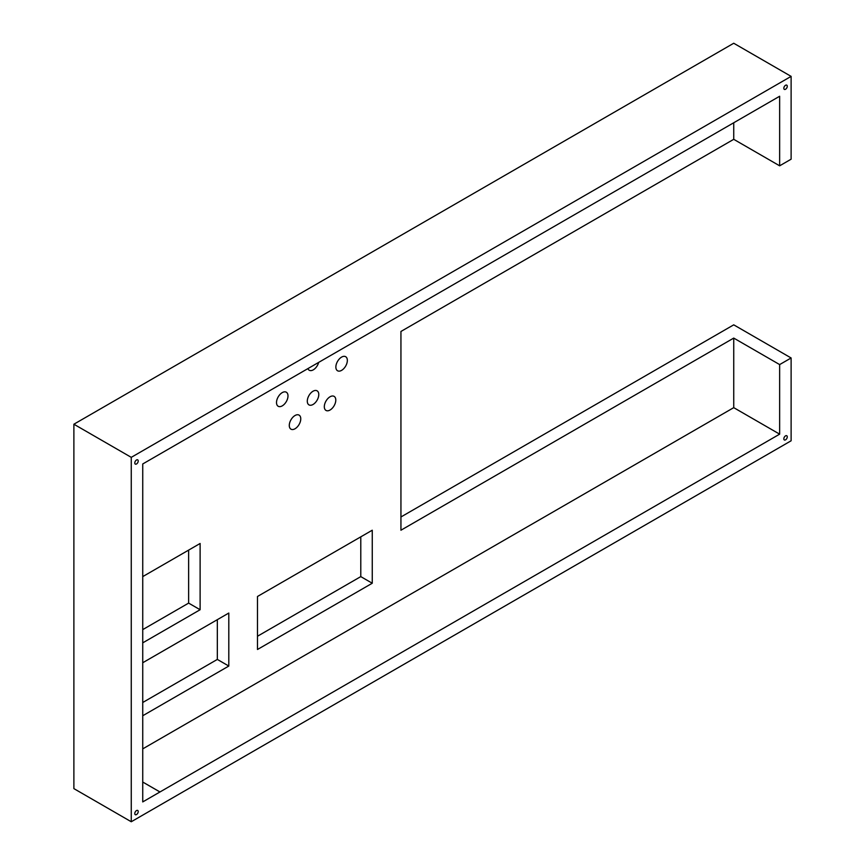 <?xml version="1.0" encoding="UTF-8"?>
<svg xmlns="http://www.w3.org/2000/svg" width="865" height="865" viewBox="0 0 865 865"><rect width="100%" height="100%" fill="white"/><g stroke="black" fill="none" stroke-linecap="round" stroke-linejoin="round"><path stroke-width="1.3" d="M779.646 364.587L779.646 434.154L733.736 407.653L733.736 338.085L779.646 364.587L791.118 357.969L733.736 324.84L400.938 516.978M73.882 424.218L131.264 457.347L791.118 76.38L733.736 43.25L73.882 424.218L73.882 788.62L131.264 821.75L791.118 440.782L791.118 357.969M257.489 636.24L360.781 576.609L372.253 583.237L257.489 649.485L257.489 596.482L372.253 530.223L372.253 583.237M360.781 536.851L360.781 576.609M217.331 619.675L217.331 659.422L142.736 702.488M188.635 550.108L188.635 603.11L142.736 629.612M136.497 814.56A2.433 1.406 -60 0 1 135.286 814.679A2.433 1.406 -60 0 1 135.286 811.867A2.433 1.406 -60 0 1 137.719 810.462A2.433 1.406 -60 0 1 138.086 812.419A2.433 1.406 -60 0 1 136.497 814.56M136.497 463.975A2.433 1.406 -60 0 1 135.286 464.094A2.433 1.406 -60 0 1 135.286 461.283A2.433 1.406 -60 0 1 137.719 459.877A2.433 1.406 -60 0 1 138.086 461.834A2.433 1.406 -60 0 1 136.497 463.975M785.539 439.842A2.433 1.406 -60 0 1 784.328 439.961A2.433 1.406 -60 0 1 784.328 437.149A2.433 1.406 -60 0 1 786.761 435.744A2.433 1.406 -60 0 1 787.139 437.69A2.433 1.406 -60 0 1 785.539 439.842M785.539 89.246A2.433 1.406 -60 0 1 784.328 89.376A2.433 1.406 -60 0 1 784.328 86.565A2.433 1.406 -60 0 1 786.761 85.159A2.433 1.406 -60 0 1 787.139 87.106A2.433 1.406 -60 0 1 785.539 89.246M142.736 576.609L200.118 543.48L200.118 609.728L142.736 642.857M142.736 662.741L228.803 613.047L228.803 666.05L142.736 715.744M318.677 362.392A8.109 4.682 -60 0 1 313.292 369.842A8.109 4.682 -60 0 1 309.238 370.242A8.109 4.682 -60 0 1 307.908 368.609M313.033 404.485A8.109 4.682 -60 0 1 308.978 404.885A8.109 4.682 -60 0 1 308.978 395.51A8.109 4.682 -60 0 1 317.098 390.829A8.109 4.682 -60 0 1 318.342 397.327A8.109 4.682 -60 0 1 313.033 404.485M295.019 428.77A8.109 4.682 -60 0 1 290.964 429.17A8.109 4.682 -60 0 1 290.964 419.806A8.109 4.682 -60 0 1 299.074 415.114A8.109 4.682 -60 0 1 300.328 421.623A8.109 4.682 -60 0 1 295.019 428.77M282.25 405.869A8.109 4.682 -60 0 1 278.195 406.269A8.109 4.682 -60 0 1 278.195 396.894A8.109 4.682 -60 0 1 286.315 392.213A8.109 4.682 -60 0 1 287.558 398.711A8.109 4.682 -60 0 1 282.25 405.869M330.062 410.021A8.109 4.682 -60 0 1 325.997 410.432A8.109 4.682 -60 0 1 325.997 401.057A8.109 4.682 -60 0 1 334.117 396.375A8.109 4.682 -60 0 1 335.361 402.874A8.109 4.682 -60 0 1 330.062 410.021M341.61 370.361A8.109 4.682 -60 0 1 337.545 370.761A8.109 4.682 -60 0 1 337.545 361.386A8.109 4.682 -60 0 1 345.665 356.704A8.109 4.682 -60 0 1 346.908 363.203A8.109 4.682 -60 0 1 341.61 370.361M733.736 122.754L733.736 139.319L400.938 331.457L400.938 530.223L733.736 338.085M733.736 407.653L142.736 748.874M188.635 603.11L200.118 609.728M217.331 659.422L228.803 666.05M791.118 76.38L791.118 159.192L779.646 165.821L733.736 139.319M131.264 457.347L131.264 821.75M779.646 434.154L142.736 801.92L142.736 463.964L779.646 96.253L779.646 165.821M159.949 791.972L142.736 782.036L159.949 791.94"/></g></svg>
